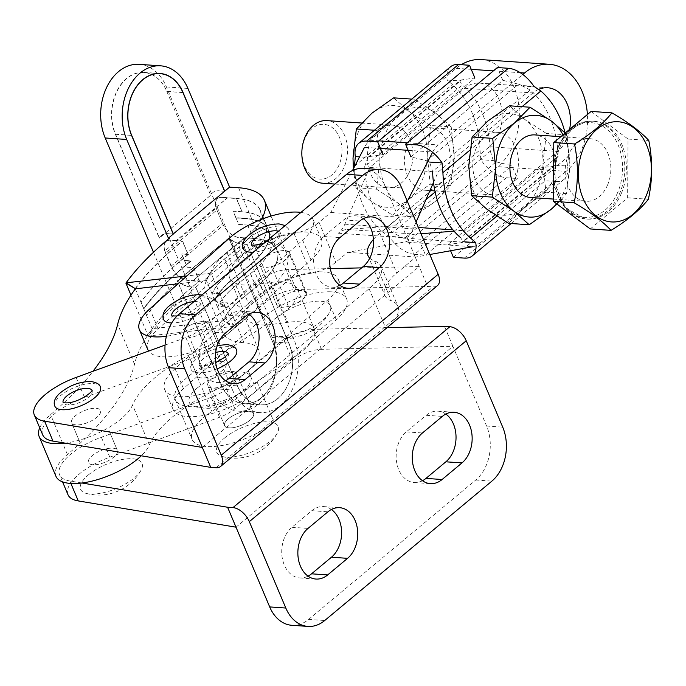 <?xml version="1.0" encoding="UTF-8"?>
<svg xmlns="http://www.w3.org/2000/svg" width="686" height="686" viewBox="0 0 686 686"><rect width="100%" height="100%" fill="white"/><g stroke="black" fill="none" stroke-linecap="round" stroke-linejoin="round"><path stroke-width="0.51" stroke-dasharray="3.43 2.57" d="M204.745 321.511A15.684 6.157 157.1 0 1 209.239 323.706A15.684 6.157 157.1 0 1 201.735 333.199A15.684 6.157 157.1 0 1 184.834 338.104A15.684 6.157 157.1 0 1 180.341 335.908A15.684 6.157 157.1 0 1 187.844 326.416A15.684 6.157 157.1 0 1 204.745 321.511A15.684 6.157 157.1 0 1 209.239 323.706A15.684 6.157 157.1 0 1 201.735 333.19A15.684 6.157 157.1 0 1 184.843 338.104A15.684 6.157 157.1 0 1 180.341 335.908A15.684 6.157 157.1 0 1 187.844 326.425A15.684 6.157 157.1 0 1 204.737 321.511M201.675 377.977A15.684 6.157 157.1 0 1 197.182 375.782A15.684 6.157 157.1 0 1 204.685 366.29A15.684 6.157 157.1 0 1 221.587 361.385A15.684 6.157 157.1 0 1 226.08 363.58A15.684 6.157 157.1 0 1 218.577 373.073A15.684 6.157 157.1 0 1 201.675 377.977A15.684 6.157 157.1 0 1 197.182 375.782A15.684 6.157 157.1 0 1 204.685 366.298A15.684 6.157 157.1 0 1 221.578 361.385A15.684 6.157 157.1 0 1 226.08 363.58A15.684 6.157 157.1 0 1 218.577 373.064A15.684 6.157 157.1 0 1 201.684 377.977M96.023 408.299A15.684 6.157 157.1 0 1 100.516 410.485A15.684 6.157 157.1 0 1 93.013 419.978A15.684 6.157 157.1 0 1 76.112 424.891A15.684 6.157 157.1 0 1 71.618 422.696A15.684 6.157 157.1 0 1 79.13 413.204A15.684 6.157 157.1 0 1 96.023 408.299A15.684 6.157 157.1 0 1 100.516 410.485A15.684 6.157 157.1 0 1 93.013 419.978A15.684 6.157 157.1 0 1 76.12 424.891A15.684 6.157 157.1 0 1 71.618 422.696A15.684 6.157 157.1 0 1 79.122 413.204A15.684 6.157 157.1 0 1 96.023 408.299M92.962 464.765A15.684 6.157 157.1 0 1 88.46 462.57A15.684 6.157 157.1 0 1 95.971 453.077A15.684 6.157 157.1 0 1 112.864 448.172A15.684 6.157 157.1 0 1 117.366 450.359A15.684 6.157 157.1 0 1 109.854 459.852A15.684 6.157 157.1 0 1 92.962 464.765A15.684 6.157 157.1 0 1 88.46 462.57A15.684 6.157 157.1 0 1 95.963 453.077A15.684 6.157 157.1 0 1 112.864 448.172A15.684 6.157 157.1 0 1 117.366 450.359A15.684 6.157 157.1 0 1 109.863 459.852A15.684 6.157 157.1 0 1 92.962 464.765M214.975 300.76L224.339 306.522L217.565 307.294L214.812 300.777L224.725 305.467L217.702 307.251A74.354 29.172 157.1 0 1 235.95 285.496L250.536 273.688A82.509 32.371 -22.9 0 0 271.373 236.576A82.509 32.371 -22.9 0 0 247.732 225.034L238.762 224.416L236.01 217.899L244.979 218.525A82.509 32.371 157.1 0 1 268.62 230.059A82.509 32.371 157.1 0 1 247.783 267.18L233.197 278.988A74.354 29.172 -22.9 0 0 214.95 300.742L214.701 300.511A74.508 29.232 157.1 0 1 232.974 278.713L247.569 266.905A82.354 32.311 -22.9 0 0 268.363 229.853A82.354 32.311 -22.9 0 0 244.765 218.337L235.804 217.719L233.051 211.211L242.021 211.828L236.404 198.537A82.354 32.311 157.1 0 1 260.003 210.053A82.354 32.311 157.1 0 1 239.2 247.097L224.614 258.905A74.508 29.232 -22.9 0 0 206.332 280.711A74.508 29.232 -22.9 0 0 205.791 292.425A74.508 29.232 -22.9 0 0 227.143 302.843A50.978 19.997 157.1 0 1 241.746 309.969A50.978 19.997 157.1 0 1 205.045 347.159A101.957 40.002 -22.9 0 0 132.561 405.014A50.978 19.997 157.1 0 1 65.059 443.122M187.398 267.231L193.632 267.746A245.639 96.374 -22.9 0 0 146.504 315.328L146.632 315.311A245.485 96.314 -22.9 0 1 193.846 267.677L187.398 267.231L184.645 260.714L190.982 260.894A245.485 96.314 -22.9 0 0 143.768 308.537L143.751 308.82A245.639 96.374 157.1 0 1 190.88 261.237L184.431 260.534L181.687 254.017L188.015 254.463L182.347 241.035L170.643 240.229A15.847 8.927 -129.8 0 0 166.166 241.481A15.847 8.927 -129.8 0 0 165.463 252.902L216.93 210.002A15.847 8.927 50.2 0 1 217.634 198.58A15.847 8.927 50.2 0 1 222.11 197.328L236.447 198.323A82.509 32.371 157.1 0 1 260.088 209.856A82.509 32.371 157.1 0 1 239.251 246.977L224.665 258.785A74.354 29.172 -22.9 0 0 206.417 280.54L178.068 283.764M135.519 288.583A245.485 96.314 157.1 0 1 182.613 241.095L188.23 254.386L181.781 253.94L184.534 260.448L190.982 260.894M193.066 280.651L244.276 237.793L193.066 280.651L187.698 280.282A15.847 8.927 50.2 0 1 172.075 268.003L164.872 250.939L216.141 208.21A15.847 8.927 50.2 0 1 217.531 198.666A15.847 8.927 50.2 0 1 222.007 197.414L227.375 197.782L176.165 240.649L227.435 197.92L236.404 198.537M172.075 268.003L223.344 225.274L216.141 208.21M217.565 307.294A74.508 29.232 157.1 0 1 235.838 285.487L250.433 273.68A82.354 32.311 -22.9 0 0 271.227 236.636A82.354 32.311 -22.9 0 0 247.629 225.119L238.668 224.502L236.01 217.899M244.336 237.922L238.96 237.553A15.847 8.927 -129.8 0 1 223.344 225.274M212.094 293.96A74.354 29.172 157.1 0 1 230.333 272.205L244.919 260.397A82.509 32.371 -22.9 0 0 265.756 223.284A82.509 32.371 -22.9 0 0 242.115 211.742L233.146 211.125L235.898 217.634L244.868 218.259A82.509 32.371 157.1 0 1 268.509 229.793A82.509 32.371 157.1 0 1 247.672 266.914L233.086 278.722A74.354 29.172 -22.9 0 0 214.838 300.477L219.117 292.176L212.094 293.96L206.417 280.54L210.696 272.248L210.302 273.294L186.866 275.944M224.339 306.522L224.725 305.467L210.696 272.248A66.662 26.154 -22.9 0 1 227.049 252.74L241.635 240.932A90.192 35.389 157.1 0 0 261.366 219.409M146.632 315.311L143.751 308.82L146.504 315.328M130.983 295.143L148.347 336.26A253.323 99.393 157.1 0 1 148.545 335.986A253.323 99.393 157.1 0 1 191.814 291.379L190.845 291.31L195.716 287.245L237.407 385.935A40.551 29.481 94 0 0 260.346 404.937A40.551 29.481 94 0 0 287.914 385.009A40.551 29.481 94 0 0 288.875 343.034L247.183 244.353L241.712 244.062A23.53 13.257 -129.8 0 1 228.824 238.248L177.563 280.977A23.53 13.257 50.2 0 0 190.451 286.791L195.819 287.168L247.089 244.439L241.712 244.062M293.745 338.97L272.265 337.486A48.234 35.072 -86 0 1 271.124 387.419A48.234 35.072 -86 0 1 238.325 411.12A48.234 35.072 -86 0 1 211.039 388.516L232.528 390A48.234 35.072 94 0 0 259.814 412.603A48.234 35.072 94 0 0 292.613 388.902A48.234 35.072 94 0 0 293.745 338.97L252.062 240.289L247.183 244.353M232.528 390L190.845 291.31M167.993 233.634L167.89 233.712A23.53 13.257 -129.8 0 0 161.244 235.572L161.347 235.495A23.53 13.257 -129.8 0 1 167.993 233.634L173.224 233.995M167.89 233.712L173.258 234.089M224.588 191.18L219.254 190.897L224.631 191.274M161.347 235.495A23.53 13.257 -129.8 0 0 159.392 237.965L210.653 195.236A23.53 13.257 50.2 0 1 212.617 192.766A23.53 13.257 50.2 0 1 219.254 190.897M161.244 235.572A23.53 13.257 -129.8 0 0 159.238 238.162L210.696 195.261A23.53 13.257 50.2 0 1 212.711 192.68A23.53 13.257 50.2 0 1 219.357 190.819M272.265 337.486L166.432 86.951A48.234 35.072 94 0 0 139.147 64.347M211.039 388.516L153.484 252.268M191.814 291.379L169.356 238.214M166.166 241.481L166.269 241.395A15.847 8.927 -129.8 0 1 170.737 240.143L176.113 240.512M135.219 288.617A245.639 96.374 157.1 0 1 182.347 241.035M166.269 241.395A15.847 8.927 -129.8 0 0 164.872 250.939M222.538 223.293A15.847 8.927 -129.8 0 0 239.062 237.467L253.4 238.462A82.509 32.371 157.1 0 1 277.041 249.996A82.509 32.371 157.1 0 1 256.204 287.117L241.618 298.925A74.354 29.172 -22.9 0 0 223.379 320.679L152.172 328.748A245.639 96.374 157.1 0 1 199.3 281.174L187.595 280.368A15.847 8.927 50.2 0 1 171.071 266.194L222.538 223.293L216.93 210.002M288.875 343.034L272.651 341.92L228.764 238.033A23.53 13.257 -129.8 0 0 241.815 243.984M171.071 266.194L165.463 252.902M135.314 288.857L143.64 308.554A245.639 96.374 157.1 0 1 190.768 260.972M188.015 254.463A245.639 96.374 -22.9 0 0 140.887 302.037L143.64 308.546M190.88 261.237L184.543 260.8L187.295 267.308M190.451 286.791L190.348 286.877A23.53 13.257 50.2 0 1 177.297 280.934L228.764 238.033M190.348 286.877L195.716 287.245M272.651 341.92A40.551 29.481 -86 0 1 271.69 383.894A40.551 29.481 -86 0 1 244.122 403.814A40.551 29.481 -86 0 1 221.184 384.812L177.297 280.934M191.094 261.16A245.485 96.314 -22.9 0 0 143.88 308.803M214.812 300.777A74.508 29.232 157.1 0 1 233.094 278.979L247.68 267.171A82.354 32.311 -22.9 0 0 268.475 230.119A82.354 32.311 -22.9 0 0 244.876 218.602L235.915 217.985M214.701 300.511L211.948 294.002A74.508 29.232 157.1 0 1 230.23 272.196L244.816 260.388A82.354 32.311 -22.9 0 0 265.611 223.344A82.354 32.311 -22.9 0 0 242.021 211.828M182.613 241.095L176.165 240.649M188.23 254.386A245.485 96.314 -22.9 0 0 141.024 302.02L143.768 308.537M39.728 427.815A50.978 19.997 157.1 0 1 50.575 414.661A290.187 113.85 -22.9 0 0 92.962 371.306M206.443 280.557L210.302 273.294M244.276 237.793L253.245 238.411A82.354 32.311 157.1 0 1 276.844 249.927A82.354 32.311 157.1 0 1 256.041 286.971L241.455 298.779A74.508 29.232 -22.9 0 0 223.173 320.576A74.508 29.232 -22.9 0 0 222.641 332.298A74.508 29.232 -22.9 0 0 243.984 342.717A50.978 19.997 157.1 0 1 258.596 349.843A50.978 19.997 157.1 0 1 221.887 387.033A101.957 40.002 -22.9 0 0 149.411 444.888A50.978 19.997 157.1 0 1 141.273 455.804M55.952 476.307A50.978 19.997 157.1 0 1 67.425 454.535A290.187 113.85 -22.9 0 0 134.507 364.18A245.485 96.314 157.1 0 1 152.249 328.603A245.485 96.314 157.1 0 1 199.454 280.968L193.015 280.523M193.846 267.677L199.454 280.968M151.983 329.143L148.545 335.986L232.76 326.459L223.396 320.696M151.949 329.194L148.347 336.26M217.702 307.251L223.379 320.679L233.154 325.404L232.76 326.459M193.632 267.746L199.3 281.174M152.172 328.765L143.751 308.82M252.062 240.289L261.032 240.906A90.192 35.389 157.1 0 1 286.877 253.52A90.192 35.389 157.1 0 1 264.093 294.088L249.507 305.905A66.662 26.154 -22.9 0 0 233.154 325.404L224.725 305.467M219.117 292.176L218.723 293.231L211.948 294.002M214.864 300.494L218.723 293.231M182.905 92.49L166.818 91.384A40.551 29.481 94 0 0 143.88 72.382A40.551 29.481 94 0 0 116.311 92.301A40.551 29.481 94 0 0 115.351 134.276L159.238 238.162M166.818 91.384L210.696 195.261M182.939 92.584L166.827 91.47A40.388 29.369 94 0 0 143.974 72.544A40.388 29.369 94 0 0 116.509 92.387A40.388 29.369 94 0 0 115.557 134.199L159.392 237.965M166.827 91.47L210.653 195.236M221.389 384.735L237.502 385.849A40.388 29.369 94 0 0 260.354 404.783A40.388 29.369 94 0 0 287.82 384.932A40.388 29.369 94 0 0 288.772 343.12L272.659 342.005A40.388 29.369 -86 0 1 271.699 383.817A40.388 29.369 -86 0 1 244.242 403.668A40.388 29.369 -86 0 1 221.389 384.735L177.563 280.977M288.772 343.12L247.089 244.439M237.502 385.849L195.819 287.168M272.659 342.005L228.824 238.248M289.663 252.757L306.505 292.63A15.684 6.157 -22.9 0 1 288.369 306.393A15.684 6.157 157.1 0 1 281.329 307.217A15.684 6.157 157.1 0 1 276.835 305.021A15.684 6.157 157.1 0 1 284.338 295.529A15.684 6.157 157.1 0 1 301.231 290.624A15.684 6.157 157.1 0 1 305.733 292.819A15.684 6.157 157.1 0 1 298.23 302.303A15.684 6.157 157.1 0 1 281.329 307.217A15.684 6.157 157.1 0 1 276.835 305.021A15.684 6.157 157.1 0 1 294.963 291.258L278.122 251.385A15.684 6.157 157.1 0 1 289.663 252.757A15.684 6.157 157.1 0 1 271.527 266.52A15.684 6.157 157.1 0 1 264.487 267.343A15.684 6.157 157.1 0 1 259.985 265.148A15.684 6.157 157.1 0 1 267.489 255.664A15.684 6.157 157.1 0 1 284.39 250.75A15.684 6.157 157.1 0 1 288.883 252.945A15.684 6.157 157.1 0 1 281.38 262.429A15.684 6.157 157.1 0 1 264.487 267.343A15.684 6.157 157.1 0 1 259.985 265.148A15.684 6.157 157.1 0 1 278.122 251.385M197.216 388.044A33.331 13.077 157.1 0 1 235.615 372.078A33.331 13.077 157.1 0 1 249.79 383.414A33.331 13.077 157.1 0 1 242.895 391.183A33.331 13.077 157.1 0 1 194.875 406.609A33.331 13.077 157.1 0 1 197.216 388.044M147.824 349.646A50.978 19.997 157.1 0 1 158.2 328.826L237.853 258.065A50.978 19.997 157.1 0 1 304.893 231.988A50.978 19.997 157.1 0 1 321.4 239.208A50.978 19.997 157.1 0 1 311.024 260.028L231.371 330.789A50.978 19.997 157.1 0 1 184.191 354.379A50.978 19.997 157.1 0 1 148.613 351.069M278.345 231.259A15.684 6.157 157.1 0 1 280.463 233.008A15.684 6.157 157.1 0 1 272.959 242.492A15.684 6.157 157.1 0 1 256.067 247.406A15.684 6.157 157.1 0 1 251.565 245.211A15.684 6.157 157.1 0 1 251.453 244.885M243.256 248.726A24.705 9.69 157.1 0 1 255.072 233.78A24.705 9.69 157.1 0 1 281.689 226.037A24.705 9.69 157.1 0 1 288.772 229.493A24.705 9.69 157.1 0 1 278.542 243.47A24.705 9.69 157.1 0 1 253.245 252.199M330.155 291.799A50.978 19.997 157.1 0 1 346.662 299.019A50.978 19.997 157.1 0 1 336.286 319.83L256.641 390.591A50.978 19.997 157.1 0 1 207.584 414.627A50.978 19.997 157.1 0 1 173.095 409.456A50.978 19.997 157.1 0 1 183.471 388.636L263.115 317.875A50.978 19.997 157.1 0 1 330.155 291.799M321.734 271.862A50.978 19.997 157.1 0 1 338.241 279.082A50.978 19.997 157.1 0 1 327.865 299.893L248.221 370.654A50.978 19.997 157.1 0 1 199.163 394.69A50.978 19.997 157.1 0 1 164.674 389.519A50.978 19.997 157.1 0 1 175.05 368.699L254.695 297.938A50.978 19.997 157.1 0 1 321.734 271.862M276.861 317.284A33.331 13.077 157.1 0 1 315.26 301.317A33.331 13.077 157.1 0 1 329.434 312.653A33.331 13.077 157.1 0 1 322.54 320.422A33.331 13.077 157.1 0 1 274.529 335.848A33.331 13.077 157.1 0 1 276.861 317.284M194.018 301.591A15.684 6.157 157.1 0 1 196.316 301.574A15.684 6.157 157.1 0 1 200.818 303.769A15.684 6.157 157.1 0 1 193.315 313.253A15.684 6.157 157.1 0 1 176.413 318.167A15.684 6.157 157.1 0 1 171.92 315.972A15.684 6.157 157.1 0 1 171.809 315.646M163.611 319.487A24.705 9.69 157.1 0 1 175.427 304.541A24.705 9.69 157.1 0 1 202.036 296.806A24.705 9.69 157.1 0 1 209.127 300.254A24.705 9.69 157.1 0 1 197.894 314.848A24.705 9.69 157.1 0 1 171.714 322.986M300.957 212.411A50.978 19.997 157.1 0 1 312.979 219.271A50.978 19.997 157.1 0 1 302.603 240.091L222.95 310.852A50.978 19.997 157.1 0 1 166.406 336.26M229.115 427.867A15.684 6.157 157.1 0 1 224.614 425.672A15.684 6.157 157.1 0 1 232.117 416.179A15.684 6.157 157.1 0 1 249.018 411.266A15.684 6.157 157.1 0 1 253.511 413.461A15.684 6.157 157.1 0 1 246.008 422.953A15.684 6.157 157.1 0 1 229.115 427.867A15.684 6.157 -22.9 0 0 246.008 422.953A15.684 6.157 -22.9 0 0 253.511 413.461A15.684 6.157 -22.9 0 0 249.018 411.266A15.684 6.157 -22.9 0 0 232.117 416.179A15.684 6.157 -22.9 0 0 224.614 425.672A15.684 6.157 -22.9 0 0 229.115 427.867M212.274 387.993A15.684 6.157 157.1 0 1 207.772 385.798A15.684 6.157 157.1 0 1 215.275 376.305A15.684 6.157 157.1 0 1 232.177 371.4A15.684 6.157 157.1 0 1 236.67 373.587A15.684 6.157 157.1 0 1 229.167 383.08A15.684 6.157 157.1 0 1 212.274 387.993A15.684 6.157 157.1 0 1 207.772 385.798A15.684 6.157 157.1 0 1 215.275 376.305A15.684 6.157 157.1 0 1 232.177 371.4A15.684 6.157 157.1 0 1 236.67 373.587A15.684 6.157 157.1 0 1 229.167 383.08A15.684 6.157 157.1 0 1 212.274 387.993M88.494 474.832A33.331 13.077 157.1 0 1 126.893 458.857A33.331 13.077 157.1 0 1 141.067 470.202A33.331 13.077 157.1 0 1 134.173 477.971A33.331 13.077 157.1 0 1 86.162 493.397A33.331 13.077 157.1 0 1 88.494 474.832M228.095 353.341A15.684 6.157 157.1 0 1 228.249 353.65A15.684 6.157 157.1 0 1 220.746 363.143A15.684 6.157 157.1 0 1 203.853 368.056A15.684 6.157 157.1 0 1 199.352 365.861A15.684 6.157 157.1 0 1 215.644 352.578M217.153 368.862A24.705 9.69 157.1 0 1 198.134 372.824A24.705 9.69 157.1 0 1 191.042 369.368A24.705 9.69 157.1 0 1 202.859 354.422A24.705 9.69 157.1 0 1 229.476 346.687A24.705 9.69 157.1 0 1 236.559 350.143M224.648 437.934A33.331 13.077 157.1 0 1 263.047 421.959A33.331 13.077 157.1 0 1 277.221 433.303A33.331 13.077 157.1 0 1 270.327 441.072A33.331 13.077 157.1 0 1 222.315 456.499A33.331 13.077 157.1 0 1 224.648 437.934M91.941 390.24A15.684 6.157 157.1 0 1 92.096 390.548A15.684 6.157 157.1 0 1 84.592 400.041A15.684 6.157 157.1 0 1 67.7 404.954A15.684 6.157 157.1 0 1 63.198 402.759A15.684 6.157 157.1 0 1 63.086 402.433M54.889 406.266A24.705 9.69 157.1 0 1 66.705 391.32A24.705 9.69 157.1 0 1 93.322 383.585A24.705 9.69 157.1 0 1 100.405 387.041M42.721 434.907A47.06 18.462 157.1 0 1 84.532 397.365L194.292 357.457A23.53 9.235 -22.9 0 0 209.642 348.951L267.283 300.88A23.53 9.235 157.1 0 1 296.266 289.501L427.644 286.482L433.02 286.851A15.684 8.841 -129.8 0 0 437.454 285.608M363.348 168.422A39.213 28.503 -86.1 0 1 385.541 186.798L427.644 286.482M165.069 345.084L185.872 337.521A23.53 9.235 -22.9 0 0 201.221 329.014L258.862 280.943A23.53 9.235 157.1 0 1 287.846 269.564L330.318 268.586M361.599 267.874L419.223 266.545L202.319 447.435M225.531 380.773A27.449 19.954 -86.1 0 1 217.308 382.565A27.449 19.954 -86.1 0 1 199.635 362.071A27.449 19.954 -86.1 0 1 209.367 331.921L229.261 315.328A27.449 19.954 -86.1 0 1 240.975 311.204A27.449 19.954 -86.1 0 1 248.872 314.102M339.956 285.35A27.449 19.954 -86.1 0 1 331.732 287.142A27.449 19.954 -86.1 0 1 314.059 266.657A27.449 19.954 -86.1 0 1 323.783 236.499L343.686 219.906A27.449 19.954 -86.1 0 1 355.391 215.781A27.449 19.954 -86.1 0 1 363.288 218.68M331.398 509.484A27.449 19.954 93.9 0 0 323.5 506.577A27.449 19.954 93.9 0 0 311.796 510.701L291.893 527.302A27.449 19.954 93.9 0 0 282.169 557.452A27.449 19.954 93.9 0 0 299.842 577.946A27.449 19.954 93.9 0 0 308.065 576.154M445.823 414.061A27.449 19.954 93.9 0 0 437.925 411.154A27.449 19.954 93.9 0 0 426.22 415.287L406.318 431.88A27.449 19.954 93.9 0 0 396.585 462.03A27.449 19.954 93.9 0 0 414.258 482.524A27.449 19.954 93.9 0 0 422.482 480.732M291.884 625.306A39.213 28.503 93.9 0 0 308.606 619.407L475.758 480.011A39.213 28.503 93.9 0 0 486.597 426.04L452.906 346.293L236.01 527.182M81.9 482.995L69.843 480.989A47.06 18.462 157.1 0 1 59.562 474.781A47.06 18.462 157.1 0 1 101.374 437.239L211.134 397.331A23.53 9.235 -22.9 0 0 226.483 388.825L284.124 340.753A23.53 9.235 157.1 0 1 313.108 329.374L387.041 327.676M67.983 494.717A47.06 18.462 157.1 0 1 109.794 457.176L219.554 417.268A23.53 9.235 -22.9 0 0 234.912 408.762L292.545 360.69A23.53 9.235 157.1 0 1 321.528 349.311L452.906 346.293L444.485 326.356M339.201 164.606A27.449 19.954 -86.1 0 1 311.821 175.933A27.449 19.954 -86.1 0 1 304.773 138.846A27.449 19.954 -86.1 0 1 332.153 127.519A27.449 19.954 -86.1 0 1 339.201 164.606M322.523 183.205A31.367 22.801 93.9 0 0 344.346 166.638A31.367 22.801 93.9 0 0 326.828 120.616M409.808 171.131A31.367 22.801 -86.1 0 1 387.984 187.707A31.367 22.801 -86.1 0 1 370.457 141.685A31.367 22.801 -86.1 0 1 392.281 125.109A31.367 22.801 -86.1 0 1 409.808 171.131M407.647 144.24A31.367 22.801 93.9 0 0 425.174 190.262A31.367 22.801 93.9 0 0 446.998 173.687A31.367 22.801 93.9 0 0 429.47 127.665A31.367 22.801 93.9 0 0 407.647 144.24M515.246 178.377A31.367 22.801 -86.1 0 1 493.423 194.953A31.367 22.801 -86.1 0 1 475.904 148.931A31.367 22.801 -86.1 0 1 497.727 132.355A31.367 22.801 -86.1 0 1 515.246 178.377M530.612 197.508A31.367 22.801 93.9 0 0 552.436 180.933A31.367 22.801 93.9 0 0 534.917 134.91M607.685 184.723A31.367 22.801 -86.1 0 1 585.861 201.298A31.367 22.801 -86.1 0 1 568.342 155.276A31.367 22.801 -86.1 0 1 590.166 138.709A31.367 22.801 -86.1 0 1 607.685 184.723M621.439 193.195A49.015 35.629 -86.1 0 1 587.336 219.091A49.015 35.629 -86.1 0 1 559.956 147.181A49.015 35.629 -86.1 0 1 594.059 121.285A49.015 35.629 -86.1 0 1 621.439 193.195M426.735 160.781L518.573 84.198L502.778 80.296L410.94 156.88L426.735 160.781A9.415 5.308 -129.8 0 1 429.599 162.059L432.583 171.449L530.227 90.02A86.582 62.932 -86.1 0 1 550.103 118.181A86.582 62.932 -86.1 0 1 558.172 156.185L460.529 237.613L463.256 241.746A9.415 5.308 -129.8 0 1 463.016 241.978A9.415 5.308 -129.8 0 1 461.335 242.69L447.992 244.593L450.591 250.75M530.227 90.02L521.429 85.476L533.897 86.325M450.573 66.748A28.237 15.915 -129.8 0 0 447.178 80.013L452.357 84.558A86.582 62.932 -86.1 0 1 479.986 149.951L451.945 173.326A50.978 37.053 -86.1 0 1 435.25 201.452L450.805 185.666L454.132 156.502A50.978 37.053 -86.1 0 1 451.945 173.326L382.051 231.619A86.582 62.932 -86.1 0 1 362.482 203.725A86.582 62.932 -86.1 0 1 354.448 166.758M364.729 166.432A86.582 62.932 93.9 0 0 372.798 204.437A86.582 62.932 93.9 0 0 392.675 232.597L490.318 151.16A86.582 62.932 93.9 0 0 462.373 85.004L364.729 166.432L367.807 157.454L359.55 156.888M413.461 216.802L435.25 201.452A50.978 37.053 -86.1 0 1 409.688 208.57A50.978 37.053 -86.1 0 1 398.129 203.21L413.461 216.802L392.829 215.387L408.384 199.6L430.173 184.251L427.258 154.65L430.594 125.487L409.019 111.458L393.678 97.858M450.805 185.666L430.173 184.251M451.225 126.901L435.884 113.301A50.978 37.053 -86.1 0 1 454.132 156.502L451.225 126.901L430.594 125.487M374.436 130.237L376.966 130.417L379.881 160.01A50.978 37.053 -86.1 0 1 382.059 143.185L424.325 107.934A50.978 37.053 -86.1 0 1 435.884 113.301L414.31 99.273L411.78 99.101M376.966 130.417L398.755 115.059L414.31 99.273M353.367 168.85L355.914 187.758L371.255 201.358L392.829 215.387M376.545 189.182L398.129 203.21A50.978 37.053 -86.1 0 1 379.881 160.01L376.545 189.182L355.914 187.758M408.384 199.6A50.978 37.053 93.9 0 0 427.258 154.65A50.978 37.053 93.9 0 0 409.019 111.458A50.978 37.053 -86.1 0 0 371.889 113.216A50.978 37.053 93.9 0 0 353.007 158.166A50.978 37.053 93.9 0 0 371.255 201.358A50.978 37.053 93.9 0 0 408.384 199.6M354.422 166.226L382.059 143.185A50.978 37.053 -86.1 0 1 398.755 115.059A50.978 37.053 -86.1 0 1 424.325 107.934L452.357 84.558M382.051 231.619L389.005 236.284L401.473 237.142L392.675 232.597M479.986 149.951L480.835 159.701A28.237 15.915 -129.8 0 0 506.388 177.743L517.347 178.497L425.517 255.081L420.124 242.321L404.328 238.419L496.158 161.827A9.415 5.308 50.2 0 1 493.303 160.558L480.835 159.701M506.388 177.743L414.55 254.326A28.237 15.915 50.2 0 1 389.005 236.284M447.178 80.013L459.646 80.871L462.373 85.004M490.318 151.16L493.303 160.558M459.646 80.871A9.415 5.308 50.2 0 1 459.886 80.639A9.415 5.308 50.2 0 1 461.558 79.919L369.728 156.511A9.415 5.308 -129.8 0 0 368.056 157.223A9.415 5.308 -129.8 0 0 367.807 157.454M401.473 237.142A9.415 5.308 -129.8 0 0 404.328 238.419M369.728 156.511L383.071 154.607L474.901 78.015L461.558 79.919M414.55 254.326L425.517 255.081M496.158 161.827L511.962 165.738L517.347 178.497M420.124 242.321L511.962 165.738M522.046 106.673L470.948 149.291A50.978 37.053 93.9 0 1 487.652 121.165A50.978 37.053 -86.1 0 1 513.214 114.039A50.978 37.053 -86.1 0 1 524.773 119.407L509.441 105.807M469.85 150.208L470.948 149.291A50.978 37.053 -86.1 0 0 468.77 166.115A50.978 37.053 93.9 0 0 487.017 209.316A50.978 37.053 93.9 0 0 498.576 214.684A50.978 37.053 93.9 0 0 524.138 207.558L545.927 192.2L543.02 162.608A50.978 37.053 93.9 0 0 524.773 119.407L546.356 133.436L543.02 162.608A50.978 37.053 93.9 0 1 540.834 179.432L568.471 156.382A86.582 62.932 93.9 0 0 565.118 132.921M568.471 156.382L567.562 166.021L555.094 165.163L558.172 156.185M464.345 258.108L556.183 181.524A28.237 15.915 -129.8 0 0 564.158 179.286A28.237 15.915 -129.8 0 0 567.562 166.021M496.836 216.124L540.834 179.432A50.978 37.053 93.9 0 1 524.138 207.558L508.592 223.344M518.573 84.198A9.415 5.308 50.2 0 1 521.429 85.476M555.094 165.163A9.415 5.308 50.2 0 1 554.845 165.395A9.415 5.308 50.2 0 1 553.173 166.106L461.335 242.69M502.778 80.296L497.384 67.537M556.183 181.524L545.216 180.77L539.831 168.01L553.173 166.106M453.386 257.353L545.216 180.77M539.831 168.01L447.992 244.593M563.009 134.868A50.978 37.053 -86.1 0 1 569.894 164.451L566.988 134.85L565.221 133.024M557.006 204.051L566.559 193.624L569.894 164.451A50.978 37.053 -86.1 0 1 556.603 203.759M566.559 193.624L545.927 192.2M566.988 134.85L546.356 133.436M591.126 111.424L628.042 139.052L627.613 197.817L590.277 228.953M627.613 197.817L648.373 199.24M628.042 139.052L648.793 140.476M433.483 182.519L438.08 172.057L532.953 92.936A34.506 25.082 -86.1 0 1 538.759 89.334M425.955 199.652L394.527 225.848L347.073 229.45A25.099 18.239 93.9 0 0 338.292 233.214A25.099 18.239 93.9 0 0 344.852 224.185L369.831 167.375L464.705 88.254A34.506 25.082 -86.1 0 1 479.42 83.066A34.506 25.082 -86.1 0 1 498.945 99.238A34.506 25.082 -86.1 0 1 489.41 146.727L435.138 191.986M481.032 59.588A58.036 42.18 -86.1 0 1 513.865 86.788A58.036 42.18 -86.1 0 1 497.83 166.664L566.079 171.354A58.036 42.18 -86.1 0 0 587.413 114.519M369.771 258.108A50.978 19.997 157.1 0 0 374.505 260.946A50.978 19.997 157.1 0 1 381.116 266.511A50.978 19.997 157.1 0 1 369.085 288.746L257.156 382.093A50.978 19.997 157.1 0 1 189.885 406.661A50.978 19.997 157.1 0 1 175.264 399.535A50.978 19.997 157.1 0 1 195.073 371.546L277.616 317.035A50.978 19.997 157.1 0 0 297.432 289.055A50.978 19.997 157.1 0 0 270.97 282.426L255.338 284.51A49.409 19.388 157.1 0 1 243.873 284.999A49.409 19.388 157.1 0 1 229.699 278.087A49.409 19.388 157.1 0 1 246.986 252.251A49.409 19.388 157.1 0 1 293.96 233.369L310.801 273.242A49.409 19.388 -22.9 0 0 263.827 292.125A49.409 19.388 -22.9 0 0 246.54 317.961A49.409 19.388 -22.9 0 0 260.714 324.864A49.409 19.388 -22.9 0 0 272.188 324.375L287.811 322.3A50.978 19.997 -22.9 0 1 314.274 328.928A50.978 19.997 -22.9 0 1 294.466 356.909L211.914 411.42A50.978 19.997 -22.9 0 0 192.106 439.4A50.978 19.997 -22.9 0 0 206.726 446.535A50.978 19.997 -22.9 0 0 272.188 423.425M380.464 148.425L364.489 147.327A24.061 17.484 -86.1 0 1 370.02 140.253L456.284 68.317A58.036 42.18 -86.1 0 1 461.318 64.698M310.801 273.242A23.53 9.235 -22.9 0 0 335.848 262.206L347.673 252.345L404.491 242.038A24.061 17.484 -86.1 0 0 411.566 238.599L497.83 166.664M293.96 233.369A23.53 9.235 157.1 0 0 319.007 222.333L330.832 212.471L352.493 170.548M432.574 152.335L432.737 152.018A24.061 17.484 -86.1 0 1 438.277 144.935L522.783 74.457M373.416 239.414A50.978 19.997 157.1 0 1 379.915 233.146L399.08 217.162L407.304 201.255M429.796 254.523L415.922 257.036L396.757 273.019A50.978 19.997 -22.9 0 0 384.735 295.254A50.978 19.997 -22.9 0 0 391.346 300.82A50.978 19.997 -22.9 0 1 397.957 306.385A50.978 19.997 -22.9 0 1 387.633 327.153M411.566 238.599L479.823 243.29A24.061 17.484 -86.1 0 1 472.748 246.728L404.491 242.038M479.823 243.29L566.079 171.354M569.637 129.345A34.506 25.082 -86.1 0 1 557.658 151.417L462.784 230.539L454.046 231.199M421.007 233.703L415.33 234.132A25.099 18.239 93.9 0 0 406.541 237.905A25.099 18.239 93.9 0 0 413.101 228.867L416.093 222.075M347.673 252.345L415.922 257.036M306.505 292.63A15.684 6.157 -22.9 0 0 294.963 291.258M330.832 212.471L399.08 217.162M288.369 306.393L271.527 266.52M394.527 225.848L418.383 227.486M452.897 229.861L462.784 230.539M338.292 233.214L406.541 237.905M369.831 167.375L438.08 172.057M249.507 305.905L227.049 252.74M264.093 294.088L241.635 240.932M261.032 240.906L238.574 187.741M221.184 384.812L237.407 385.935M230.23 272.196L224.614 258.905M243.984 342.717L227.143 302.843M221.887 387.033L205.045 347.159M149.411 444.888L132.561 405.014M67.425 454.535L50.575 414.661M134.507 364.18L117.658 324.307M244.816 260.388L239.2 247.097M230.333 272.205L224.665 258.785M244.919 260.397L239.251 246.977M242.115 211.742L236.447 198.323M235.838 285.487L241.455 298.779M250.433 273.68L256.041 286.971M247.629 225.119L253.245 238.411M247.732 225.034L253.4 238.462M250.536 273.688L256.204 287.117M235.95 285.496L241.618 298.925M187.921 88.434L166.432 86.951M115.351 134.276L131.575 135.399M115.557 134.199L131.532 135.305M229.433 238.128L237.853 258.065M336.286 319.83L327.865 299.893M263.115 317.875L254.695 297.938M183.471 388.636L175.05 368.699M256.641 390.591L248.221 370.654M149.78 308.889L158.2 328.826M222.95 310.852L231.371 330.789M302.603 240.091L311.024 260.028M216.116 467.741L433.02 286.851M385.541 186.798L401.662 187.913M76.103 377.429L84.532 397.365M185.872 337.521L194.292 357.457M201.221 329.014L209.642 348.951M258.862 280.943L267.283 300.88M287.846 269.564L296.266 289.501M343.686 219.906L359.807 221.012M323.783 236.499L339.913 237.613M209.367 331.921L225.488 333.027M229.261 315.328L245.391 316.435M311.796 510.701L327.917 511.816M291.893 527.302L308.023 528.409M406.318 431.88L422.439 432.986M426.22 415.287L442.341 416.393M308.606 619.407L324.727 620.513M475.758 480.011L491.879 481.118M486.597 426.04L502.718 427.146M321.528 349.311L313.108 329.374M292.545 360.69L284.124 340.753M234.912 408.762L226.483 388.825M219.554 417.268L211.134 397.331M109.794 457.176L101.374 437.239M70.89 483.45L69.843 480.989M553.542 176.739A49.015 35.629 93.9 0 0 585.724 218.98A49.015 35.629 93.9 0 0 619.827 193.083A49.015 35.629 93.9 0 0 592.447 121.173A49.015 35.629 93.9 0 0 558.344 147.07A49.015 35.629 93.9 0 0 553.611 166.775M617.769 192.269A47.445 34.489 -86.1 0 1 570.435 211.845A47.445 34.489 -86.1 0 1 558.258 147.73A47.445 34.489 -86.1 0 1 605.584 128.162A47.445 34.489 -86.1 0 1 617.769 192.269M464.705 88.254L532.953 92.936M255.338 284.51L272.188 324.375M257.156 382.093L273.98 421.933M319.007 222.333L335.848 262.206M379.915 233.146L396.757 273.019M195.073 371.546L211.914 411.42M277.616 317.035L294.466 356.909M270.97 282.426L287.811 322.3M374.505 260.946L391.346 300.82M369.085 288.746L385.918 328.585M456.284 68.317L471.239 69.337M493.388 70.864L520.271 72.707M408.179 150.328L432.737 152.018M370.02 140.253L378.861 140.853M407.132 142.799L438.277 144.935M489.41 146.727L557.658 151.417M347.073 229.45L415.33 234.132M344.852 224.185L413.101 228.867M217.659 343.643L209.239 323.706L217.659 343.643M188.761 355.845L197.182 375.782L188.761 355.845M108.937 430.422L117.366 450.359L108.937 430.422M80.039 442.633L71.618 422.696L80.039 442.633M286.877 253.52L271.047 216.056M222.641 332.298L205.791 292.425M258.596 349.843L241.746 309.969M265.611 223.344L260.003 210.053M238.325 411.12L259.814 412.603M265.756 223.284L260.088 209.856M244.122 403.814L260.346 404.937M271.227 236.636L276.844 249.927M271.373 236.576L277.041 249.996M143.88 72.382L160.104 73.496M143.974 72.544L157.506 73.479M244.242 403.668L260.354 404.783M276.835 305.021L259.985 265.148L276.835 305.021M194.875 406.609A48.329 48.329 0 0 0 249.79 383.414M346.662 299.019L338.241 279.082M274.529 335.848A48.329 48.329 0 0 0 329.434 312.653M201.907 295.014L206.477 296.944L209.127 300.254M200.818 303.769L197.311 307.362L192.054 310.904L187.681 313.022L177.057 315.954M173.095 409.456L164.674 389.519M285.179 225.565L288.772 229.493M280.463 233.008L276.964 236.601L271.699 240.143L263.424 243.71M312.979 219.271L321.4 239.208M305.733 292.819L288.883 252.945M224.614 425.672L207.772 385.798L224.614 425.672M86.162 493.397A48.329 48.329 0 0 0 141.067 470.202M199.352 365.861L199.06 365.441L201.298 365.938L208.27 365.175L215.678 362.662M217.282 345.555L208.938 348.317L202.327 351.652L195.364 356.883L191.694 361.608L190.519 365.124L191.042 369.368M222.315 456.499A48.329 48.329 0 0 0 277.221 433.303M355.391 215.781L371.512 216.887M331.732 287.142L347.853 288.257M217.308 382.565L233.429 383.68M240.975 311.204L257.096 312.31M323.5 506.577L339.621 507.683M299.842 577.946L315.963 579.053M414.258 482.524L430.379 483.63M437.925 411.154L454.046 412.269M62.555 481.864L59.562 474.781M253.511 413.461L236.67 373.587L253.511 413.461M334.94 184.062L387.984 187.707M425.174 190.262L429.933 190.588M434.907 190.931L493.423 194.953M553.379 199.069L585.861 201.298M553.508 180.658L564.569 207.455L585.724 218.98L587.336 219.091M553.636 162.685L557.881 147.198C565.916 129.671 577.441 121.002 592.447 121.173L594.059 121.285M368.056 157.223L459.886 80.639M564.158 179.286L511.121 223.516M554.845 165.395L463.016 241.978M560.822 136.686L590.166 138.709M429.47 127.665L497.727 132.355M361.522 123L392.281 125.109M479.42 83.066L547.668 87.748M175.264 399.535L192.106 439.4M297.432 289.055L314.274 328.928M229.699 278.087L246.54 317.961M367.885 255.381L384.735 295.254M381.116 266.511L397.957 306.385"/><path stroke-width="1.03" d="M173.224 233.995L224.631 191.274L182.939 92.584A40.388 29.369 -86 0 0 160.095 73.659A40.388 29.369 -86 0 0 132.63 93.502A40.388 29.369 -86 0 0 131.678 135.314L173.361 234.003M160.635 65.83L139.147 64.347A48.234 35.072 94 0 0 106.347 88.048A48.234 35.072 94 0 0 105.207 137.98L126.696 139.464A48.234 35.072 -86 0 1 127.836 89.532A48.234 35.072 -86 0 1 160.635 65.83A48.234 35.072 -86 0 1 187.921 88.434L229.604 187.124L224.725 191.188L183.042 92.507A40.551 29.481 -86 0 0 160.104 73.496A40.551 29.481 -86 0 0 132.535 93.425A40.551 29.481 -86 0 0 131.575 135.399L173.258 234.089L168.387 238.153L169.356 238.214A253.323 99.393 157.1 0 0 126.095 282.821L186.866 275.944M229.604 187.124L238.574 187.741A90.192 35.389 157.1 0 1 264.419 200.355A90.192 35.389 157.1 0 1 261.366 219.409M178.068 283.764L135.314 288.857M125.89 283.095A253.323 99.393 157.1 0 1 126.095 282.821L135.219 288.617L125.89 283.095L130.983 295.143M92.962 371.306A290.187 113.85 -22.9 0 0 117.658 324.307A245.485 96.314 157.1 0 1 135.408 288.729A245.485 96.314 157.1 0 1 135.519 288.583M65.059 443.122A50.978 19.997 157.1 0 1 39.111 436.433A50.978 19.997 157.1 0 1 39.728 427.815M141.273 455.804A50.978 19.997 157.1 0 1 91.838 481.152A50.978 19.997 157.1 0 1 55.952 476.307L39.111 436.433M126.696 139.464L168.387 238.153M105.207 137.98L153.484 252.268M166.406 336.26A50.978 19.997 157.1 0 1 139.404 329.709A50.978 19.997 157.1 0 1 149.78 308.889L229.433 238.128A50.978 19.997 157.1 0 1 296.472 212.051A50.978 19.997 157.1 0 1 300.957 212.411M251.453 244.885A15.684 6.157 157.1 0 1 259.437 235.512A15.684 6.157 157.1 0 1 275.969 230.813A15.684 6.157 157.1 0 1 278.345 231.259M253.245 252.199A24.705 9.69 157.1 0 1 250.347 252.182A24.705 9.69 157.1 0 1 243.256 248.726C241.601 244.876 243.033 240.717 247.577 236.233C257.018 228.172 267.54 224.073 279.133 223.928L285.179 225.565M171.809 315.646A15.684 6.157 157.1 0 1 178.531 307.028A15.684 6.157 157.1 0 1 194.018 301.591M171.714 322.986A24.705 9.69 157.1 0 1 170.694 322.943A24.705 9.69 157.1 0 1 163.611 319.487C161.947 315.637 163.388 311.478 167.924 306.994C177.374 298.933 187.895 294.834 199.489 294.688L201.907 295.014M148.613 351.069A50.978 19.997 157.1 0 1 147.824 349.646L139.404 329.709M215.644 352.578A15.684 6.157 157.1 0 1 223.747 351.464A15.684 6.157 157.1 0 1 228.095 353.341M63.086 402.433A15.684 6.157 157.1 0 1 71.07 393.061A15.684 6.157 157.1 0 1 87.602 388.362A15.684 6.157 157.1 0 1 91.941 390.24M61.98 409.722A24.705 9.69 157.1 0 1 54.889 406.266C53.225 402.425 54.666 398.266 59.21 393.781C68.651 385.721 79.173 381.622 90.766 381.476C96.572 382.419 99.787 384.28 100.405 387.041A24.705 9.69 157.1 0 1 88.588 401.987A24.705 9.69 157.1 0 1 61.98 409.722M210.748 467.372L168.636 367.687L184.757 368.794L221.252 455.187A15.684 8.841 50.2 0 1 220.549 466.497A15.684 8.841 50.2 0 1 216.116 467.741L210.748 467.372L53.002 441.115A47.06 18.462 157.1 0 1 42.721 434.907L34.3 414.97A47.06 18.462 157.1 0 1 76.103 377.429L165.069 345.084M184.757 368.794A39.213 28.503 -86.1 0 1 195.596 314.823L362.748 175.427A39.213 28.503 -86.1 0 1 379.478 169.528A39.213 28.503 -86.1 0 1 401.662 187.913L438.157 274.297L221.252 455.187M220.549 466.497L437.454 285.608A15.684 8.841 -129.8 0 0 438.157 274.297M245.142 379.547A27.449 19.954 -86.1 0 1 233.429 383.68A27.449 19.954 -86.1 0 1 215.756 363.186A27.449 19.954 -86.1 0 1 225.488 333.027L245.391 316.435A27.449 19.954 -86.1 0 1 257.096 312.31A27.449 19.954 -86.1 0 1 274.769 332.804A27.449 19.954 -86.1 0 1 265.036 362.954L245.142 379.547L229.013 378.44A27.449 19.954 -86.1 0 1 225.531 380.773M359.807 221.012A27.449 19.954 -86.1 0 1 371.512 216.887A27.449 19.954 -86.1 0 1 389.185 237.382A27.449 19.954 -86.1 0 1 379.461 267.531L359.558 284.124A27.449 19.954 -86.1 0 1 347.853 288.257A27.449 19.954 -86.1 0 1 330.18 267.763A27.449 19.954 -86.1 0 1 339.913 237.613L359.807 221.012M202.319 447.435L44.581 421.178A47.06 18.462 157.1 0 1 34.3 414.97M330.318 268.586L361.599 267.874M168.636 367.687A39.213 28.503 -86.1 0 1 179.475 313.716L346.627 174.321A39.213 28.503 -86.1 0 1 363.348 168.422L379.478 169.528M248.872 314.102A27.449 19.954 -86.1 0 1 259.085 337.341A27.449 19.954 -86.1 0 1 248.915 361.848L229.013 378.44M363.288 218.68A27.449 19.954 -86.1 0 1 373.501 241.918A27.449 19.954 -86.1 0 1 363.34 266.425L343.437 283.018A27.449 19.954 -86.1 0 1 339.956 285.35M217.282 345.555L226.92 344.578C232.725 345.521 235.941 347.382 236.559 350.143A24.705 9.69 157.1 0 1 217.153 368.862M387.041 327.676L444.485 326.356L449.862 326.725A15.684 8.841 50.2 0 1 466.223 340.753L249.327 521.643A15.684 8.841 -129.8 0 0 232.957 507.614L227.589 507.246L81.9 482.995M327.668 574.928L347.57 558.335A27.449 19.954 93.9 0 0 357.295 528.177A27.449 19.954 93.9 0 0 339.621 507.683A27.449 19.954 93.9 0 0 327.917 511.816L308.023 528.409A27.449 19.954 93.9 0 0 298.29 558.558A27.449 19.954 93.9 0 0 315.963 579.053A27.449 19.954 93.9 0 0 327.668 574.928L311.547 573.822L331.449 557.221A27.449 19.954 93.9 0 0 341.611 532.713A27.449 19.954 93.9 0 0 331.398 509.484M308.065 576.154A27.449 19.954 93.9 0 0 311.547 573.822M442.341 416.393L422.439 432.986A27.449 19.954 93.9 0 0 412.706 463.136A27.449 19.954 93.9 0 0 430.379 483.63A27.449 19.954 93.9 0 0 442.093 479.505L461.987 462.913A27.449 19.954 93.9 0 0 471.719 432.755A27.449 19.954 93.9 0 0 454.046 412.269A27.449 19.954 93.9 0 0 442.341 416.393M422.482 480.732A27.449 19.954 93.9 0 0 425.963 478.399L445.866 461.807A27.449 19.954 93.9 0 0 456.036 437.291A27.449 19.954 93.9 0 0 445.823 414.061M62.555 481.864L67.983 494.717A47.06 18.462 157.1 0 0 78.264 500.926L236.01 527.182L269.692 606.921A39.213 28.503 93.9 0 0 291.884 625.306L308.005 626.412A39.213 28.503 93.9 0 0 324.727 620.513L491.879 481.118A39.213 28.503 93.9 0 0 502.718 427.146L466.223 340.753M269.692 606.921L285.813 608.036A39.213 28.503 93.9 0 0 308.005 626.412M236.01 527.182L227.589 507.246M285.813 608.036L249.327 521.643M361.522 123L326.828 120.616A31.367 22.801 93.9 0 0 305.004 137.191A31.367 22.801 93.9 0 0 322.523 183.205L334.94 184.062M560.822 136.686L534.917 134.91A31.367 22.801 93.9 0 0 513.094 151.486A31.367 22.801 93.9 0 0 530.612 197.508L553.379 199.069M646.358 195.407A50.198 36.478 93.9 0 0 633.47 127.587A50.198 36.478 93.9 0 0 583.409 148.296A50.198 36.478 93.9 0 0 596.297 216.107A50.198 36.478 93.9 0 0 646.358 195.407M648.373 199.24C652.609 179.981 652.746 160.395 648.793 140.476C640.621 131.575 628.316 122.365 611.878 112.847C603.56 123.48 591.109 133.864 574.534 143.983C578.495 163.808 578.358 183.394 574.113 202.756C590.56 212.274 602.865 221.484 611.029 230.376C627.544 220.309 639.987 209.925 648.373 199.24M565.118 132.921A86.582 62.932 93.9 0 0 560.419 118.892A86.582 62.932 93.9 0 0 540.851 90.998L533.897 86.325A28.237 15.915 -129.8 0 0 508.352 68.283L416.513 144.875A28.237 15.915 50.2 0 1 442.067 162.916L442.916 172.666A86.582 62.932 93.9 0 0 470.536 238.059L475.724 242.604A28.237 15.915 50.2 0 1 472.328 255.869A28.237 15.915 50.2 0 1 464.345 258.108L453.386 257.353L450.591 250.75M354.448 166.758A86.582 62.932 -86.1 0 1 354.422 166.226L355.339 156.597A28.237 15.915 50.2 0 1 358.744 143.331A28.237 15.915 50.2 0 1 366.718 141.093L458.548 64.51A28.237 15.915 -129.8 0 0 450.573 66.748L358.744 143.331M359.55 156.888L355.339 156.597M411.78 99.101L393.678 97.858L371.889 113.216L356.343 128.994L353.007 158.166L353.367 168.85M374.436 130.237L356.343 128.994M383.071 154.607L377.677 141.848L366.718 141.093M458.548 64.51L469.516 65.256L474.901 78.015M377.677 141.848L469.516 65.256M460.529 237.613A86.582 62.932 -86.1 0 1 432.583 171.449M442.067 162.916L429.599 162.059M463.256 241.746L475.724 242.604M416.513 144.875L405.555 144.12L497.384 67.537L508.352 68.283M405.555 144.12L410.94 156.88M492.728 138.366L514.517 123.008A50.978 37.053 -86.1 0 0 495.635 167.967L492.308 197.131L513.883 211.159L529.223 224.759L551.012 209.401A50.978 37.053 -86.1 0 1 513.883 211.159A50.978 37.053 -86.1 0 1 495.635 167.967L492.728 138.366L472.097 136.951L487.652 121.165L509.441 105.807L530.072 107.23L551.647 121.259A50.978 37.053 -86.1 0 1 563.009 134.868M472.097 136.951L468.77 166.115L471.676 195.716L487.017 209.316L508.592 223.344L529.223 224.759M565.221 133.024L551.647 121.259A50.978 37.053 -86.1 0 0 514.517 123.008L530.072 107.23M556.603 203.759A50.978 37.053 -86.1 0 1 551.012 209.401L557.006 204.051M492.308 197.131L471.676 195.716M611.029 230.376L590.277 228.953L553.362 201.324L574.113 202.756M553.362 201.324L553.782 142.559L591.126 111.424L611.878 112.847M553.782 142.559L574.534 143.983M538.759 89.334A34.506 25.082 -86.1 0 1 547.668 87.748A34.506 25.082 -86.1 0 1 567.193 103.929A34.506 25.082 -86.1 0 1 569.637 129.345M522.783 74.457L524.533 72.999A58.036 42.18 -86.1 0 1 549.289 64.278A58.036 42.18 -86.1 0 1 582.122 91.478A58.036 42.18 -86.1 0 1 587.413 114.519M272.188 423.425A50.978 19.997 -22.9 0 0 273.997 421.967L385.926 328.62A50.978 19.997 -22.9 0 0 387.633 327.153M461.318 64.698A58.036 42.18 -86.1 0 1 481.032 59.588L549.289 64.278M352.493 170.548L364.489 147.327M435.138 191.986L425.955 199.652M407.304 201.255L432.574 152.335M472.748 246.728L429.796 254.523M454.046 231.199L421.007 233.703M416.093 222.075L433.483 182.519M369.771 258.108A50.978 19.997 157.1 0 1 367.885 255.381A50.978 19.997 157.1 0 1 373.416 239.414M418.383 227.486L452.897 229.861M44.581 421.178L53.002 441.115M346.627 174.321L362.748 175.427M179.475 313.716L195.596 314.823M363.34 266.425L379.461 267.531M343.437 283.018L359.558 284.124M248.915 361.848L265.036 362.954M232.957 507.614L449.862 326.725M331.449 557.221L347.57 558.335M425.963 478.399L442.093 479.505M445.866 461.807L461.987 462.913M78.264 500.926L70.89 483.45M553.611 166.775A49.015 35.629 93.9 0 0 553.542 176.739M540.851 90.998L522.046 106.673M469.85 150.208L442.916 172.666M470.536 238.059L496.836 216.124M471.239 69.337L493.388 70.864M520.271 72.707L524.533 72.999M380.464 148.425L408.179 150.328M378.861 140.853L407.132 142.799M271.047 216.056L264.419 200.355M157.506 73.479L160.095 73.659M251.565 245.211L251.273 244.791L253.511 245.296L263.424 243.71M171.92 315.972L177.057 315.954M63.198 402.759L65.144 402.836C77.87 403.737 93.939 390.943 92.001 390.042L92.096 390.548M228.249 353.65L224.751 357.252L215.678 362.662M429.933 190.588L434.907 190.931M553.508 180.658L553.636 162.685M511.121 223.516L472.328 255.869"/></g></svg>

